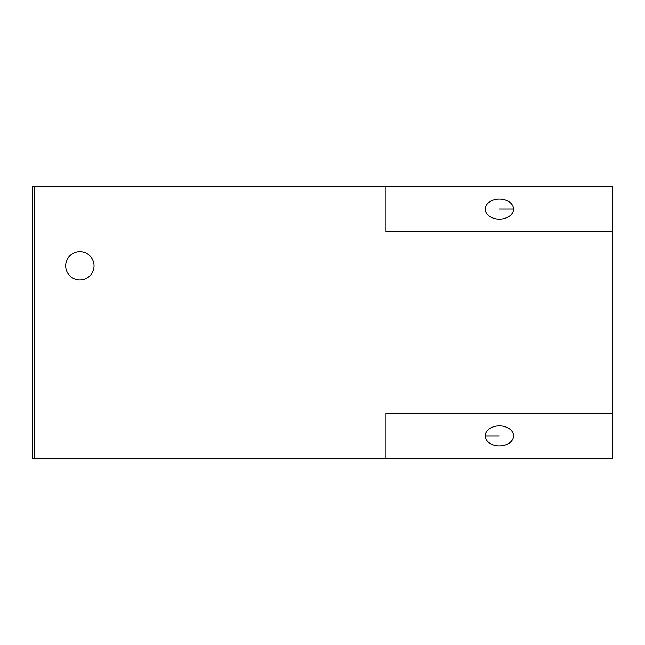 <?xml version="1.0" encoding="UTF-8"?>
<svg xmlns="http://www.w3.org/2000/svg" width="645" height="645" viewBox="0 0 645 645"><rect width="100%" height="100%" fill="white"/><g stroke="black" fill="none" stroke-linecap="round" stroke-linejoin="round"><path stroke-width="0.97" d="M499.367 209.117L513.541 209.117M485.201 435.875L499.367 435.875M499.367 425.861A14.174 10.022 180 0 0 485.201 435.883A14.174 10.022 180 0 0 499.367 445.897A14.174 10.022 180 0 0 513.541 435.883A14.174 10.022 180 0 0 499.367 425.861M499.367 199.103A14.174 10.022 0 0 0 485.201 209.125A14.174 10.022 0 0 0 499.367 219.139A14.174 10.022 0 0 0 513.541 209.125A14.174 10.022 0 0 0 499.367 199.103M65.693 265.813A14.174 14.174 0 0 0 79.867 279.986A14.174 14.174 0 0 0 94.041 265.813A14.174 14.174 0 0 0 79.867 251.639A14.174 14.174 0 0 0 65.693 265.813M612.75 231.797L612.75 186.445L34.516 186.445L34.516 458.555L612.75 458.555L612.75 231.797L385.992 231.797L385.992 186.445M385.992 458.555L385.992 413.203L612.75 413.203M34.516 458.555L34.516 186.445L32.25 186.445L32.25 458.555L34.516 458.555"/></g></svg>
